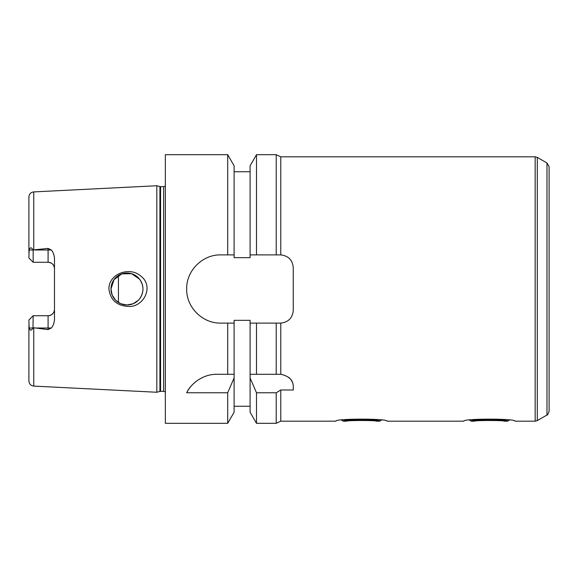 <?xml version="1.0" encoding="UTF-8"?>
<svg xmlns="http://www.w3.org/2000/svg" width="578" height="578" viewBox="0 0 578 578"><rect width="100%" height="100%" fill="white"/><g stroke="black" fill="none" stroke-linecap="round" stroke-linejoin="round"><path stroke-width="0.87" d="M280.778 254.891L280.778 156.819L276.212 154.687L276.212 254.891L280.778 254.891C288.429 255.837 292.591 260.1 293.263 267.679L293.263 310.321C292.591 317.9 288.429 322.163 280.778 323.109L276.212 323.109L276.212 374.277L280.778 374.284C289.332 376.199 293.494 380.461 293.263 387.072L293.263 389.991L280.778 389.991L280.778 421.181L335.905 421.181C334.33 418.472 388.64 418.472 387.072 421.181L463.823 421.181C462.248 418.472 516.559 418.472 514.991 421.181L535.163 421.181L535.163 156.819L537.294 157.389L537.294 420.611L535.163 421.181M504.175 421.181C505.078 420.285 473.729 420.285 474.632 421.181C473.729 420.285 505.078 420.285 504.175 421.181L507.6 421.181C509.847 419.39 468.96 419.39 471.207 421.181L469.509 420.199M376.256 421.181C377.167 420.285 345.81 420.285 346.713 421.181C345.81 420.285 377.167 420.285 376.256 421.181L379.688 421.181C381.928 419.39 341.042 419.39 343.289 421.181L341.591 420.199M280.778 389.991L276.212 392.765L276.212 423.313L280.778 421.181M292.258 382.094A12.788 12.788 0 0 0 288.921 377.47M280.778 323.109L280.778 374.284M276.212 392.765L256.495 392.765L250.093 377.94L250.093 374.277L276.212 374.277M280.778 156.819L535.163 156.819M546.969 162.974L546.969 415.026C547.315 415.488 548.023 414.253 549.1 411.334L549.1 166.666L546.969 162.974L537.294 157.389M549.1 411.334L549.1 218.643M127.774 306.412C116.626 305.581 110.347 299.78 108.924 289C108.671 273.531 130.079 266.133 140.909 276.197C154.377 286.146 143.662 307.973 127.774 306.412M110.983 289A15.989 15.989 0 0 0 134.963 302.85A15.989 15.989 0 0 0 134.963 275.15A15.989 15.989 0 0 0 110.983 289L112.197 295.127L115.665 300.307L120.845 303.768L126.972 304.989L133.099 303.768L138.279 300.307L139.609 298.797C144.052 292.266 144.052 285.734 139.609 279.203L131.567 273.69L121.828 273.864L114.003 279.651L110.983 289M28.9 319.995L33.163 315.733L32.31 316.585L33.163 315.733L32.982 328.015C31.414 330.869 30.128 330.869 29.124 328.015L28.9 319.995L33.163 315.733L48.09 315.733A6.394 6.394 0 0 0 54.484 309.338C54.166 313.168 52.027 315.299 48.09 315.733L48.09 328.015L51.334 328.015C53.14 325.978 54.195 323.116 54.484 319.432L54.484 258.568C54.216 254.956 53.169 252.095 51.334 249.985L48.09 248.396L48.09 262.267C52.027 262.701 54.166 264.832 54.484 268.662A6.394 6.394 0 0 0 48.09 262.267L33.163 262.267L28.9 258.005L29.124 249.985C30.128 247.131 31.414 247.131 32.982 249.985L48.09 248.396M165.344 186.015L163.639 186.665L160.576 186.665L156.819 185.748L33.762 191.903C30.786 192.315 29.167 194.02 28.9 197.011L28.9 252.348M35.099 328.015L48.09 328.015L48.09 329.605L33.163 327.697M28.9 325.652L28.9 380.989C29.167 383.98 30.786 385.685 33.762 386.097L156.819 392.252L156.819 185.748M48.09 329.605L51.334 328.015M28.9 258.005L33.163 262.267L33.163 250.303M280.474 323.109L250.093 323.109L250.093 320.335L234.104 320.335L234.104 377.94L227.696 392.765L227.696 423.313L165.344 423.313L165.344 154.687L227.696 154.687L227.696 254.891L234.104 254.891L234.104 257.665L250.093 257.665L250.093 254.891L280.474 254.891M227.696 392.765L186.665 392.765C190.27 384.738 201.975 374.053 216.988 374.277L234.104 374.277M234.104 323.109L227.696 323.109L227.696 374.277M227.696 323.109L220.774 323.109C202.495 323.528 186.253 307.286 186.665 289C186.253 270.714 202.495 254.472 220.774 254.891L227.696 254.891M234.104 377.94L234.104 412.215L227.696 423.313M250.093 377.94L250.093 412.215L256.495 423.313L276.212 423.313M250.093 323.109L250.093 374.277M256.495 392.765L256.495 423.313M195.53 381.877A34.109 34.109 0 0 0 186.665 392.765M256.495 323.109L256.495 374.277M250.093 254.891L250.093 165.785L256.495 154.687L256.495 254.891M227.696 154.687L234.104 165.785L234.104 254.891M118.439 275.482L118.439 302.518M33.762 191.903L33.762 250.151M29.124 328.015L32.982 328.015M33.762 327.849L33.762 386.097M29.124 249.985L32.982 249.985M35.099 249.985L51.334 249.985M48.09 315.733A6.394 6.394 0 0 0 54.484 309.338M159.911 186.578L159.911 391.422L156.819 392.252M160.576 186.665L160.576 391.335L159.911 391.422M163.639 186.665L163.639 391.335L165.344 391.985M507.6 421.181L509.305 420.199M471.207 421.181L474.632 421.181M379.688 421.181L381.386 420.199M343.289 421.181L346.713 421.181M546.969 415.026L537.294 420.611M234.104 406.262L250.093 406.262M256.495 154.687L276.212 154.687M234.104 171.738L250.093 171.738M160.576 391.335L163.639 391.335"/></g></svg>
